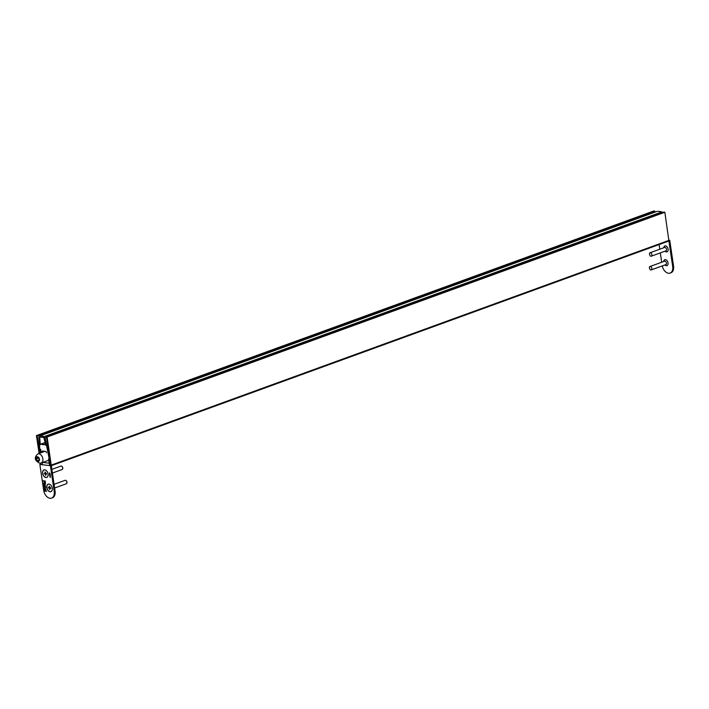 <?xml version="1.0" encoding="UTF-8"?>
<svg xmlns="http://www.w3.org/2000/svg" width="709" height="709" viewBox="0 0 709 709"><rect width="100%" height="100%" fill="white"/><g stroke="black" fill="none" stroke-linecap="round" stroke-linejoin="round"><path stroke-width="1.06" d="M654.008 210.91L36.434 435.592L39.092 453.441M40.59 463.145L40.714 463.934A0.851 0.549 -110 0 0 40.741 464.076M654.956 212.124L654.806 211.131L37.196 435.831L36.469 435.583M39.864 453.157L37.196 435.831M51.234 465.334A0.851 0.549 -110 0 0 51.216 465.113L47.095 436.779L46.413 436.868L50.002 462.215L48.868 462.259L49.107 463.03L50.144 463.145L50.357 464.661M47.095 436.779L664.12 212.009L46.51 436.709M51.216 465.113L668.826 240.413L664.847 212.266L47.237 436.966M37.045 435.645L654.079 210.883M668.826 240.413A0.851 0.549 70 0 1 668.365 241.149L51.314 465.653M40.75 437.214L40.094 437.231A23.521 15.119 70 0 1 43.843 437.648L45.899 445.332L45.394 444.756L40.626 444.224L40.271 444.694L39.739 437.577M656.791 211.477A1.214 0.78 70 0 1 657.039 211.388A24.735 15.899 70 0 1 661.789 211.92A1.214 0.78 70 0 1 662.481 212.594M41.113 452.705L40.608 449.284L40.909 452.776M46.537 452.812A1.214 0.78 -110 0 0 45.527 451.42L42.487 451.084A1.214 0.78 -110 0 0 41.813 451.97L41.884 452.422M49.541 464.599L48.584 458.971M40.138 453.06L38.88 437.045A1.214 0.78 70 0 1 39.429 436.088A24.735 15.899 70 0 1 44.18 436.62A1.214 0.78 70 0 1 45.039 437.737L50.401 464.927L49.586 464.874M42.15 462.64L42.327 464.058M43.843 451.234L41.813 451.97M45.739 444.578L45.279 444.747M45.589 443.905L43.054 444.827M45.296 442.576L40.732 444.233M36.833 457.234L36.381 458.909L37.355 460.735L38.782 460.894L39.234 459.228L38.259 457.394L36.833 457.234M38.986 460.141L37.355 460.735M38.632 458.085L36.381 458.909M664.049 247.671A3.146 2.03 70 0 1 665.024 245.908M665.033 251.181A3.146 2.03 -110 0 0 667.045 251.872A3.146 2.03 -110 0 0 668.108 249.151A3.146 2.03 -110 0 0 664.891 245.943A3.146 2.03 -110 0 0 663.792 247.769M663.979 261.417A3.146 2.03 70 0 1 664.945 259.654M663.713 261.515A3.146 2.03 70 0 1 664.812 259.698A3.146 2.03 70 0 1 668.029 262.897A3.146 2.03 70 0 1 666.965 265.618A3.146 2.03 70 0 1 664.962 264.927M662.268 265.91A7.755 4.981 -110 0 0 670.058 273.098A7.755 4.981 -110 0 0 672.681 266.398L673.55 266.079L669.748 240.316L668.8 240.236M673.55 266.079A7.755 4.981 70 0 1 670.936 272.779L670.058 273.098M661.701 262.25L660.318 252.9M659.778 249.222L659.095 244.57M672.681 266.398L668.835 240.635L669.748 240.316M667.098 265.565A3.146 2.03 70 0 1 665.219 264.838M667.169 251.81A3.146 2.03 70 0 1 665.29 251.083M48.061 473.993A3.997 2.57 -110 0 0 46.634 470.909A3.997 2.57 -110 0 0 43.674 470.076A3.997 2.57 -110 0 0 42.629 473.382A3.997 2.57 -110 0 0 45.553 477.458A3.997 2.57 -110 0 0 48.115 474.995A3.997 2.57 -110 0 0 48.061 473.993M52.271 488.226A3.997 2.57 -110 0 0 50.835 485.133A3.997 2.57 -110 0 0 47.875 484.309A3.997 2.57 -110 0 0 46.838 487.615A3.997 2.57 -110 0 0 49.754 491.691A3.997 2.57 -110 0 0 52.324 489.228A3.997 2.57 -110 0 0 52.271 488.226M43.488 483.582L45.606 483.822L43.621 483.219M43.923 486.525L45.411 486.321L45.598 487.375L45.323 488.022L44.126 487.907L45.332 487.234L44.055 486.17M45.598 487.375L45.438 487.987M44.995 487.632L45.509 487.172L44.756 486.622M44.818 491.151L45.784 490.433L46.652 491.169L44.818 491.151L45.872 491.08M44.835 491.257L44.951 490.601M49.834 475.509L49.878 476.173L50.162 475.659L50.436 476.076L49.922 476.351L49.834 475.491M50.392 465.653L54.203 491.417A7.755 4.981 -110 0 1 51.58 498.117A7.755 4.981 -110 0 1 43.666 490.238L39.855 464.475L49.488 465.556A1.817 1.329 -83.6 0 1 50.171 463.544M49.346 473.887L50.073 473.665L49.462 473.851L50.197 474.489L49.55 474.463L50.286 475.119L49.435 474.507L50.055 474.339L49.595 473.683M49.533 475.136L50.339 475.447L49.754 475.057M49.798 476.616L50.428 477.503L49.798 476.616M44.543 489.254L44.897 490.229L44.295 489.228L44.933 488.279L45.89 489.378L45.172 490.265L44.933 488.661L44.543 489.254L45.11 488.598L45.172 490.265M43.772 485.479L43.94 483.91L44.977 485.364L44.649 484.025L45.039 485.869L43.772 485.479M44.118 485.319L43.94 483.91M44.782 485.443L45.004 484.974M45.252 485.071L45.119 485.833M45.216 485.798L43.825 485.86M43.116 481.074L45.172 480.888L45.376 482.43L44.889 483.042L43.24 480.667M45.376 482.43L44.889 483.042L44.091 481.898M54.203 491.417L55.072 491.107A7.755 4.981 70 0 1 52.457 497.798L51.58 498.117M55.072 491.107L51.27 465.334M40.732 464.156L39.855 464.475M41.042 463.039A1.817 1.329 96.4 0 0 40.767 464.572M49.745 473.284L49.453 472.823M50.082 473.745L49.559 473.842M50.179 474.383L49.55 474.463M50.188 476.253L49.887 475.792M50.339 477.29L50.038 476.829M44.738 490.983L45.128 490.539M46.608 491.08L46.12 491.107M45.075 490.167L44.295 489.228M44.472 489.157L45.101 488.217M45.358 489.91L45.819 489.29L45.172 488.687L45.358 489.91L45.172 488.687M45.252 487.952L44.126 487.907M45.509 487.172L45.172 487.57L44.924 486.56L44.1 486.463M43.781 484.513L44.118 483.848M45.172 484.912L44.676 484.407M44.002 485.798L44.658 485.754L43.94 485.417M44.481 485.408L44.188 484.229L44.481 485.408L43.869 484.69M45.589 483.733L43.666 483.52M45.553 482.368L45.066 482.98M44.268 481.836L43.985 481.172M44.162 481.101L43.293 481.003M44.818 482.616L45.163 481.216L44.233 481.198L44.818 482.616L44.986 481.278L44.233 481.198M651.89 254.62A1.817 1.17 70 0 1 651.279 256.188A1.817 1.17 70 0 1 650.073 255.745L649.4 253.884A1.817 1.17 70 0 1 650.038 252.767A1.817 1.17 70 0 1 651.89 254.62M650.038 252.767L664.643 247.45A1.817 1.17 70 0 1 666.504 249.302A1.817 1.17 70 0 1 665.893 250.871L651.279 256.188M651.819 268.365A1.817 1.17 70 0 1 651.199 269.934A1.817 1.17 70 0 1 650.002 269.491L649.32 267.63A1.817 1.17 70 0 1 649.958 266.522A1.817 1.17 70 0 1 651.819 268.365M649.958 266.522L664.572 261.204A1.817 1.17 70 0 1 666.425 263.048A1.817 1.17 70 0 1 665.813 264.617L651.199 269.934M54.62 488.014L66.354 483.742A1.817 1.17 -110 0 0 66.992 482.625A1.817 1.17 -110 0 0 66.974 482.209A1.817 1.17 -110 0 0 66.318 480.764A1.817 1.17 -110 0 0 65.113 480.321L54.07 484.336M50.853 485.151A3.935 2.535 -110 0 0 47.964 484.336A3.935 2.535 -110 0 0 46.909 487.508A3.935 2.535 -110 0 0 49.754 491.603A3.935 2.535 -110 0 0 52.324 489.21M50.871 488.315L49.205 486.135L49.205 487.562L48.327 487.491L49.453 488.377L49.665 489.627L50.029 488.2L50.871 488.315M49.16 487.606L49.701 487.375M49.249 487.57L50.348 488.084M49.258 487.632L48.389 487.952M52.404 473.054L62.153 469.509A1.817 1.17 -110 0 0 62.791 468.392A1.817 1.17 -110 0 0 62.764 467.922A1.817 1.17 -110 0 0 62.108 466.54A1.817 1.17 -110 0 0 60.912 466.088L51.863 469.385M46.643 470.918A3.935 2.535 -110 0 0 43.719 470.129A3.935 2.535 -110 0 0 42.726 473.417A3.935 2.535 -110 0 0 45.598 477.387A3.935 2.535 -110 0 0 48.115 474.977M46.661 474.02L44.951 471.902L45.11 473.142L44.197 473.789L45.084 473.931L45.828 475.438L45.793 473.993L46.661 474.02M45.048 473.355L46.138 473.834M45.066 473.47L44.197 473.789M657.039 211.388L39.429 436.088M661.789 211.92L44.18 436.62M46.466 437.214L45.039 437.737M40.502 444.233L45.279 442.496L40.626 444.224M37.462 456.738A2.419 1.56 -110 0 0 36.159 458.883A2.419 1.56 -110 0 0 38.153 461.399A2.419 1.56 -110 0 0 39.456 459.255A2.419 1.56 -110 0 0 37.462 456.738M44.853 451.349L37.896 453.875A4.848 3.12 70 0 1 38.862 453.769A4.848 3.12 70 0 1 42.7 458.076A4.848 3.12 70 0 1 41.211 462.986L48.797 460.23M42.691 462.445L49.302 463.19M49.967 488.315L49.515 488.483M50.33 488.058L49.453 488.377M50.153 487.819L49.276 488.138M50.073 487.757L49.196 488.076M45.261 474.153L45.855 473.949M45.952 473.612L45.084 473.931M45.872 473.55L45.004 473.86M45.491 473.16L44.986 473.346M654.044 210.892L36.434 435.592M668.543 241.131L51.323 465.698M664.085 212.009L46.475 436.709M656.906 211.415L39.305 436.115M37.896 453.875C33.917 457.491 34.493 460.584 39.624 463.172L41.211 462.986M66.318 480.764L66.992 482.625M62.108 466.54L62.791 468.392"/></g></svg>
